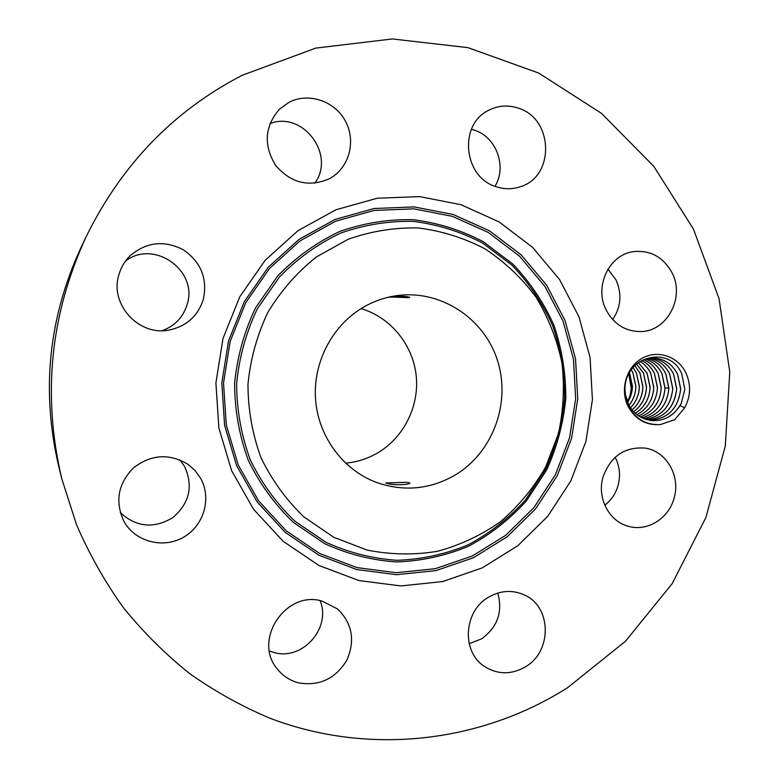 <?xml version="1.0" encoding="UTF-8"?>
<svg xmlns="http://www.w3.org/2000/svg" width="779" height="779" viewBox="0 0 779 779"><rect width="100%" height="100%" fill="white"/><g stroke="black" fill="none" stroke-linecap="round" stroke-linejoin="round"><path stroke-width="1.17" d="M388.925 483.837C395.839 485.551 410.679 484.528 409.851 482.922L406.531 482.318L385.712 482.97L388.925 483.837M364.923 306.351C333.11 324.015 312.983 361.417 315.505 398.838C318.036 436.259 342.887 469.941 376.51 482.454C403.678 491.841 429.745 489.465 454.712 475.317C492.922 452.813 511.326 402.607 497.333 360.025C483.652 317.345 439.259 288.814 395.245 295.864C384.592 297.568 374.495 301.054 364.923 306.351M345.545 463.154C356.879 462.142 367.474 458.782 377.348 453.086C403.892 437.642 419.56 406.025 416.152 375.244C412.734 344.464 390.493 317.287 361.057 308.62M390.075 296.838C398.887 295.981 405.304 296.088 409.316 297.159L409.657 297.422C409.842 298.123 394.33 296.682 388.01 297.305M485.074 248.91C464.08 237.907 441.771 230.915 418.148 227.945C394.271 227.439 370.901 231.227 348.047 239.319L316.293 257.012C297.003 272.426 280.868 290.879 267.859 312.36C257.051 335.126 250.419 359.129 247.965 384.359C248.043 409.686 252.396 434.146 261.014 457.731C271.929 480.215 286.234 499.952 303.937 516.944L333.802 537.306L367.191 550.091C390.62 554.755 414.038 555.154 437.447 551.308C460.311 545.096 481.441 535.134 500.848 521.433C518.824 505.863 533.751 487.712 545.651 466.981L558.426 433.718C563.509 410.29 564.678 386.666 561.951 362.858C556.985 339.44 548.348 317.53 536.04 297.14C521.833 278.064 504.841 261.987 485.074 248.91M86.002 237.04L80.714 248.199C48.395 318.504 41.083 391.321 58.776 466.64L61.745 478.627L76.517 524.686C89.312 554.22 104.951 581.903 123.433 607.727C143.355 632.266 165.469 654.253 189.764 673.689C215.072 691.509 241.763 706.339 269.836 718.18C369.499 756.205 481.383 742.455 567.57 687.701L625.498 641.224L672.189 583.598L705.871 517.558L725.307 445.997L729.767 371.992L719.036 298.63L693.427 229.045L653.795 166.326L601.554 113.422L538.717 73.07L467.926 47.636L392.373 38.95L315.768 48.103L242.152 75.3C173.513 110.871 121.456 164.788 86.002 237.04C50.275 314.794 42.183 395.323 61.745 478.627M120.287 512.65C136.432 527.295 153.96 528.931 172.889 517.568C189.531 503.205 193.445 486.203 184.642 466.553L179.891 459.883M269.437 651.04L274.305 652.588C302.729 660.748 331.533 627.757 320.081 600.667M469.162 643.707L481.568 638.858C497.538 627.202 502.942 611.934 497.791 593.053M604.816 505.259C611.34 500.147 615.77 493.497 618.117 485.298C620.649 475.453 619.665 466.115 615.147 457.283M612.684 319.585C621.106 306.975 622.158 293.664 615.848 279.642L607.971 269.154M494.996 186.278C507.178 166.794 496.447 137.075 474.577 130.229L471.412 129.304M314.697 183.231C335.992 155.128 303.012 110.608 269.943 123.588M162.314 330.656C174.798 325.963 183.046 317.326 187.048 304.725C198.664 271.053 154.32 238.949 125.604 260.984M499.212 221.966L460.983 204.711L419.667 196.6L377.279 198.236L335.973 209.736L297.938 230.711L265.269 260.205L239.805 296.741L223.028 338.398L215.91 382.917L218.85 427.856L231.655 470.74L253.545 509.252L283.225 541.376L319.01 565.515L358.915 580.559L400.825 585.935L442.599 581.582L482.211 567.901L517.801 545.728L547.764 516.273L570.793 480.974L585.886 441.518L592.41 399.744L590.083 357.532L578.972 316.819L559.536 279.505L532.554 247.342L499.212 221.966M628.789 373.978L631.272 388.439L630.075 395.459L627.377 402.052M124.143 521.735C135.478 541.941 163.454 549.02 183.64 537.159C203.991 525.591 211.859 498.132 200.573 478.257L195.101 470.633L188.06 464.391C169.491 453.203 151.36 454.323 133.647 467.741C118.038 483.623 114.786 501.481 123.9 521.307L124.143 521.735M322.155 601.135C285.942 589.82 252.377 640.192 277.353 669.044C283.001 676.123 290.236 680.758 299.029 682.959C319.682 686.221 335.632 678.616 346.85 660.154C355.399 640.396 352.283 623.336 337.521 608.964L322.155 601.135M488.443 597.259C463.593 611.281 461.265 651.819 484.441 666.444C497.781 674.76 511.501 674.857 525.601 666.736C552.243 651.361 551.668 606.948 524.608 595.078C512.543 589.606 500.488 590.336 488.443 597.259M602.965 477.225C596.87 497.8 608.905 521.141 628.01 526.176C647.037 532.115 668.957 518.532 674.156 497.869C680.739 475.765 666.142 450.798 644.778 448.071C624.398 446.698 610.454 456.416 602.965 477.225M606.432 310.509C614.203 324.453 625.576 331.474 640.552 331.572C667.145 331.611 685.277 297.257 671.926 272.562C663.095 256.817 650.173 249.864 633.152 251.695C608.672 254.899 593.812 287.422 606.432 310.509M496.33 186.756C504.364 189.375 512.309 189.385 520.168 186.785C554.969 176.823 553.733 118.768 518.405 108.184C508.142 104.746 498.229 105.457 488.686 110.306C458.149 124.621 463.544 177.524 496.33 186.756M329.283 178.761L330.666 177.992C349.518 167.115 356.246 140.658 345.263 120.842C334.532 100.871 308.396 92.136 288.941 102.351L279.33 109.313C264.636 126.568 263.39 145.235 275.591 165.343C290.849 183.075 308.747 187.544 329.283 178.761M203.27 299.662C207.759 278.901 201.177 262.309 183.513 249.893C164.262 239.942 146.442 241.918 130.054 255.833C124.806 261.062 121.115 267.226 119.002 274.344C109.157 303.966 138.73 336.44 169.101 330.043C186.366 326.362 197.759 316.235 203.27 299.662M628.293 406.774C635.693 419.754 646.443 425.675 660.534 424.536L674.692 419.686L684.673 407.816C690.827 396.16 691.177 384.388 685.705 372.469C677.603 355.974 656.94 349.372 641.526 358.613C625.995 367.61 619.743 390.289 628.293 406.774M684.673 407.816L680.077 405.567L681.333 403.113L684.829 389.393L681.791 373.939C670.008 344.873 624.612 355.428 624.933 389.695L625.81 398.244L628.643 406.326C635.742 419.238 646.366 425.305 660.534 424.536M627.533 402.422C630.698 397.417 632.334 392.003 632.46 386.189L629.5 372.644M629.471 372.683L632.344 387.718L631.058 394.749L627.514 402.373M681.333 403.113C674.517 415.519 664.565 421.332 651.458 420.563C641.39 419.17 633.785 413.863 628.614 404.652L625.099 393.726M680.077 405.567C673.075 416.327 663.533 421.322 651.439 420.553M653.26 358.048C664.146 358.622 672.228 363.988 677.516 374.154L680.642 389.198C678.158 408.634 667.778 418.995 649.501 420.28M636.784 363.725C641.779 359.956 647.281 358.058 653.289 358.048C664.185 358.613 672.277 363.978 677.574 374.154L680.71 388.809C678.382 408.478 667.992 418.966 649.52 420.28M629.013 405.382C633.405 399.88 635.703 393.541 635.907 386.374L632.938 372.732L631.292 369.791M631.263 369.83L632.889 372.732L635.859 386.735C635.576 393.746 633.288 399.948 628.984 405.343M647.612 419.871C664.604 417.856 674.283 407.563 676.659 388.974L673.543 374.027C668.723 364.63 661.322 359.323 651.332 358.116C661.361 359.314 668.771 364.621 673.601 374.027L676.717 388.594C674.702 407.193 665.013 417.622 647.641 419.881M630.532 407.816C636.161 401.974 639.111 394.885 639.403 386.569L636.414 372.839L633.054 367.493M633.025 367.532L636.365 372.839L639.345 386.929C638.975 395.099 636.034 402.052 630.513 407.787M645.762 419.336C661.838 416.298 670.826 406.102 672.725 388.76L669.619 373.901C665.247 365.254 658.508 360.064 649.423 358.311C658.547 360.054 665.295 365.244 669.677 373.91L672.783 388.38C671.04 405.937 662.043 416.259 645.791 419.345M632.09 409.9C638.946 403.902 642.558 396.18 642.948 386.764L639.939 372.956L634.797 365.585L639.89 372.956L642.889 387.124C642.412 396.384 638.809 403.97 632.071 409.871M647.534 358.661C655.714 360.833 661.78 365.867 665.743 373.784L668.83 388.546C667.194 404.866 658.898 414.915 643.941 418.674M647.563 358.652C655.752 360.813 661.829 365.857 665.802 373.784L668.898 388.166C667.399 404.691 659.092 414.866 643.97 418.683M633.697 411.702C641.76 405.674 646.034 397.426 646.521 386.959L643.503 373.073L636.521 363.949M636.501 363.968L643.454 373.073L646.463 387.319C645.869 397.621 641.604 405.742 633.668 411.682M645.655 359.148C652.929 361.631 658.343 366.471 661.916 373.657L664.993 388.332C663.581 403.649 655.967 413.503 642.149 417.885M645.684 359.138C652.958 361.622 658.391 366.461 661.975 373.657L665.052 387.961C663.786 403.473 656.152 413.445 642.178 417.895M635.323 413.289C644.593 407.359 649.53 398.644 650.144 387.153L647.115 373.19L638.322 362.615M638.293 362.634L647.057 373.18L650.085 387.514C649.365 398.838 644.437 407.427 635.304 413.269M643.795 359.781C650.153 362.478 654.935 367.065 658.138 373.54L661.196 388.127C659.988 402.441 653.055 412.052 640.396 416.96M643.824 359.771C650.192 362.469 654.983 367.055 658.197 373.54L661.264 387.757C660.183 402.256 653.24 411.994 640.416 416.969M640.114 361.514C644.72 364.338 648.245 368.272 650.708 373.297L653.747 387.718C652.88 400.046 647.291 409.024 636.969 414.662C647.456 408.965 653.055 399.851 653.805 387.348L650.757 373.297C648.284 368.243 644.739 364.309 640.143 361.495M641.954 360.56C647.417 363.374 651.565 367.659 654.399 373.414L657.447 387.923C656.424 401.243 650.163 410.562 638.663 415.889C650.338 410.504 656.609 401.049 657.505 387.553L654.457 373.423C651.614 367.649 647.456 363.355 641.974 360.55M325.875 542.233L294.842 521.141C276.438 503.516 261.569 483.038 250.215 459.707C241.247 435.237 236.719 409.851 236.631 383.56C239.182 357.376 246.076 332.467 257.313 308.835L279.34 277.11C297.325 258.618 317.754 243.954 340.627 233.106C364.368 224.742 388.624 220.837 413.415 221.382C437.925 224.498 461.071 231.772 482.834 243.204L512.027 265.23C529.019 283.04 542.593 303.226 552.749 325.788C560.695 349.235 564.639 373.384 564.571 398.225C562.175 422.958 555.855 446.61 545.621 469.201L525.445 499.991C508.862 518.288 489.728 533.255 468.062 544.872C445.335 554.259 421.653 559.4 397.017 560.305C372.362 558.64 348.651 552.623 325.875 542.233M324.775 543.713L293.42 522.417C274.831 504.617 259.797 483.944 248.326 460.379C239.27 435.656 234.693 410.017 234.606 383.453C237.176 356.996 244.139 331.835 255.493 307.968L277.752 275.922C295.923 257.255 316.566 242.444 339.673 231.49C363.647 223.047 388.156 219.113 413.191 219.678C437.944 222.823 461.314 230.175 483.292 241.724L512.757 263.984C529.915 281.969 543.615 302.349 553.869 325.125C561.893 348.807 565.875 373.18 565.807 398.264C563.383 423.231 557.004 447.117 546.673 469.922L526.302 501.014C509.563 519.496 490.254 534.598 468.364 546.342C445.422 555.816 421.507 561.016 396.638 561.941C371.729 560.276 347.775 554.2 324.775 543.713M488.18 232.405L519.447 256.096L544.764 286.156L563.022 321.065L573.471 359.177L575.662 398.702L569.546 437.827L555.378 474.762L533.781 507.781L505.678 535.319L472.317 556.002L435.208 568.719L396.112 572.701L356.928 567.589L319.653 553.46L286.263 530.85L258.579 500.829L238.179 464.868L226.251 424.857L223.524 382.956L230.156 341.436L245.794 302.573L269.524 268.473L299.993 240.915L335.496 221.275L374.076 210.447L413.707 208.84L452.375 216.348L488.18 232.405M319.03 555.261L285.27 532.417L257.274 502.066L236.641 465.715L224.586 425.266L221.82 382.898L228.529 340.92L244.343 301.629L268.336 267.148L299.155 239.289L335.048 219.444L374.056 208.519L414.116 206.902L453.193 214.498L489.378 230.75L520.966 254.694L546.546 285.075L564.989 320.364L575.535 358.876L577.755 398.819L571.572 438.353L557.258 475.667L535.436 509.047L507.051 536.877L473.34 557.783L435.841 570.647L396.326 574.698L356.714 569.537L319.03 555.261M665.052 387.961L668.84 388.127"/></g></svg>
